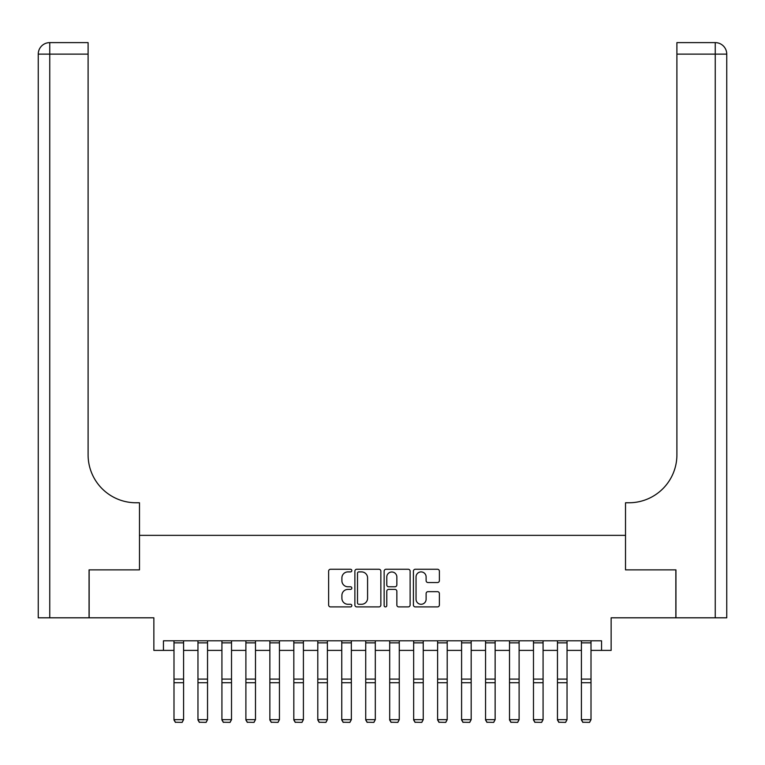 <?xml version="1.0" encoding="UTF-8"?>
<svg xmlns="http://www.w3.org/2000/svg" width="765" height="765" viewBox="0 0 765 765"><rect width="100%" height="100%" fill="white"/><g stroke="black" fill="none" stroke-linecap="round" stroke-linejoin="round"><path stroke-width="1.15" d="M351.824 570.585A1.32 1.32 0 0 0 350.504 569.265L330.509 569.265A1.884 1.884 0 0 0 328.625 571.149L328.625 605.019A1.884 1.884 0 0 0 330.509 606.903L350.504 606.903A1.32 1.32 0 0 0 351.824 605.584A1.32 1.32 0 0 0 350.504 604.274L347.922 604.274A6.024 6.024 0 0 1 341.898 598.249L341.898 595.428A6.024 6.024 0 0 1 347.922 589.404L350.504 589.404A1.32 1.32 0 0 0 351.824 588.084A1.32 1.32 0 0 0 350.504 586.765L347.922 586.765A6.024 6.024 0 0 1 341.898 580.75L341.898 577.919A6.024 6.024 0 0 1 347.922 571.904L350.504 571.904A1.32 1.32 0 0 0 351.824 570.585M437.504 582.538A1.884 1.884 0 0 0 439.378 580.654L439.378 571.149A1.884 1.884 0 0 0 437.504 569.265L415.29 569.265A1.884 1.884 0 0 0 413.416 571.149L413.416 605.019A1.884 1.884 0 0 0 415.29 606.903L437.504 606.903A1.884 1.884 0 0 0 439.378 605.019L439.378 593.544A1.884 1.884 0 0 0 437.504 591.661L427.998 591.661A1.884 1.884 0 0 0 426.115 593.544L426.115 599.234A5.03 5.03 0 0 1 421.085 604.274A5.03 5.03 0 0 1 416.045 599.234L416.045 576.934A5.03 5.03 0 0 1 421.085 571.904A5.03 5.03 0 0 1 426.115 576.934L426.115 580.654A1.884 1.884 0 0 0 427.998 582.538L437.504 582.538M163.452 650.393L163.452 640.812L601.548 640.812L601.548 650.393L611.139 650.393L611.139 617.804L675.849 617.804L675.849 569.868L625.521 569.868L625.521 535.357L139.479 535.357L139.479 569.868L139.479 502.768L136.036 502.768A47.937 47.937 0 0 1 88.099 454.831L88.099 54.124L49.754 54.124L49.754 617.804L89.056 617.804L89.056 569.868L139.479 569.868L89.151 569.868L89.151 617.804L153.861 617.804L153.861 650.393L173.99 650.393M380.855 571.149A1.884 1.884 0 0 0 378.971 569.265L356.767 569.265A1.884 1.884 0 0 0 354.884 571.149L354.884 605.019A1.884 1.884 0 0 0 356.767 606.903L378.971 606.903A1.884 1.884 0 0 0 380.855 605.019L380.855 571.149M386.029 569.265L408.233 569.265A1.884 1.884 0 0 1 410.117 571.149L410.117 605.019A1.884 1.884 0 0 1 408.233 606.903L398.728 606.903A1.884 1.884 0 0 1 396.853 605.019L396.853 591.288A1.884 1.884 0 0 0 394.97 589.404L388.668 589.404A1.884 1.884 0 0 0 386.784 591.288L386.784 605.584A1.32 1.32 0 0 1 385.464 606.903A1.32 1.32 0 0 1 384.145 605.584L384.145 571.149A1.884 1.884 0 0 1 386.029 569.265M183.581 650.393L197.963 650.393M207.544 650.393L221.927 650.393M231.518 650.393L245.89 650.393M255.481 650.393L269.863 650.393M279.445 650.393L293.827 650.393M303.409 650.393L317.791 650.393M327.382 650.393L341.754 650.393M351.345 650.393L365.727 650.393M375.309 650.393L389.691 650.393M399.273 650.393L413.655 650.393M423.246 650.393L437.618 650.393M447.209 650.393L461.591 650.393M471.173 650.393L485.555 650.393M495.137 650.393L509.519 650.393M519.11 650.393L533.482 650.393M543.073 650.393L557.456 650.393M567.037 650.393L581.419 650.393M591.01 650.393L601.548 650.393M358.833 571.904A1.32 1.32 0 0 0 357.513 573.215L357.513 602.954A1.32 1.32 0 0 0 358.833 604.274L361.568 604.274A6.024 6.024 0 0 0 367.582 598.249L367.582 577.919A6.024 6.024 0 0 0 361.568 571.904L358.833 571.904M396.853 577.03A5.03 5.03 0 0 0 391.814 571.99A5.03 5.03 0 0 0 386.784 577.03L386.784 584.89A1.884 1.884 0 0 0 388.668 586.765L394.97 586.765A1.884 1.884 0 0 0 396.853 584.89L396.853 577.03M173.99 719.999L175.434 722.38L173.99 719.655L183.581 719.655L182.147 722.38L175.434 722.246L182.147 722.38M183.581 640.812L183.581 719.655L182.147 722.246M173.99 640.812L173.99 719.655L175.434 722.246M197.963 719.999L199.397 722.38L197.963 719.655L207.544 719.655L206.11 722.38L199.397 722.246L206.11 722.38M221.927 719.999L223.361 722.38L221.927 719.655L231.518 719.655L230.074 722.38L223.361 722.246L230.074 722.38M245.89 719.999L247.334 722.38L245.89 719.655L255.481 719.655L254.037 722.38L247.334 722.246L254.037 722.38M207.544 640.812L207.544 719.655L206.11 722.246M197.963 640.812L197.963 719.655L199.397 722.246M231.518 640.812L231.518 719.655L230.074 722.246M221.927 640.812L221.927 719.655L223.361 722.246M255.481 640.812L255.481 719.655L254.037 722.246M245.89 640.812L245.89 719.655L247.334 722.246M269.863 719.999L271.298 722.38L269.863 719.655L279.445 719.655L278.011 722.38L271.298 722.246L278.011 722.38M279.445 640.812L279.445 719.655L278.011 722.246M269.863 640.812L269.863 719.655L271.298 722.246M49.754 617.804L38.25 617.804L38.25 54.124A11.504 11.504 0 0 1 49.754 42.62L88.099 42.62L88.099 54.124M136.036 502.768A47.937 47.937 0 0 1 88.099 454.831M38.25 54.124A11.504 11.504 0 0 1 49.754 42.62L49.754 54.124L38.25 54.124M675.944 569.868L625.521 569.868L625.521 502.768L628.964 502.768A47.937 47.937 0 0 0 676.901 454.831L676.901 42.62L715.246 42.62A11.504 11.504 0 0 1 726.75 54.124L726.75 617.804L675.944 617.804L675.944 569.868M628.964 502.768A47.937 47.937 0 0 0 676.901 454.831M715.246 617.804L715.246 54.124L726.75 54.124A11.504 11.504 0 0 0 715.246 42.62L715.246 54.124L676.901 54.124M293.827 719.999L295.261 722.38L293.827 719.655L303.409 719.655L301.974 722.38L295.261 722.246L301.974 722.38M303.409 640.812L303.409 719.655L301.974 722.246M293.827 640.812L293.827 719.655L295.261 722.246M317.791 719.999L319.225 722.38L317.791 719.655L327.382 719.655L325.938 722.38L319.225 722.246L325.938 722.38M327.382 640.812L327.382 719.655L325.938 722.246M317.791 640.812L317.791 719.655L319.225 722.246M341.754 719.999L343.198 722.38L341.754 719.655L351.345 719.655L349.901 722.38L343.198 722.246L349.901 722.38M351.345 640.812L351.345 719.655L349.901 722.246M341.754 640.812L341.754 719.655L343.198 722.246M365.727 719.999L367.162 722.38L365.727 719.655L375.309 719.655L373.875 722.38L367.162 722.246L373.875 722.38M375.309 640.812L375.309 719.655L373.875 722.246M365.727 640.812L365.727 719.655L367.162 722.246M389.691 719.999L391.125 722.38L389.691 719.655L399.273 719.655L397.838 722.38L391.125 722.246L397.838 722.38M399.273 640.812L399.273 719.655L397.838 722.246M389.691 640.812L389.691 719.655L391.125 722.246M413.655 719.999L415.099 722.38L413.655 719.655L423.246 719.655L421.802 722.38L415.099 722.246L421.802 722.38M423.246 640.812L423.246 719.655L421.802 722.246M413.655 640.812L413.655 719.655L415.099 722.246M437.618 719.999L439.062 722.38L437.618 719.655L447.209 719.655L445.775 722.38L439.062 722.246L445.775 722.38M447.209 640.812L447.209 719.655L445.775 722.246M437.618 640.812L437.618 719.655L439.062 722.246M461.591 719.999L463.026 722.38L461.591 719.655L471.173 719.655L469.739 722.38L463.026 722.246L469.739 722.38M471.173 640.812L471.173 719.655L469.739 722.246M461.591 640.812L461.591 719.655L463.026 722.246M485.555 719.999L486.989 722.38L485.555 719.655L495.137 719.655L493.702 722.38L486.989 722.246L493.702 722.38M495.137 640.812L495.137 719.655L493.702 722.246M485.555 640.812L485.555 719.655L486.989 722.246M509.519 719.999L510.963 722.38L509.519 719.655L519.11 719.655L517.666 722.38L510.963 722.246L517.666 722.38M519.11 640.812L519.11 719.655L517.666 722.246M509.519 640.812L509.519 719.655L510.963 722.246M533.482 719.999L534.926 722.38L533.482 719.655L543.073 719.655L541.639 722.38L534.926 722.246L541.639 722.38M543.073 640.812L543.073 719.655L541.639 722.246M533.482 640.812L533.482 719.655L534.926 722.246M557.456 719.999L558.89 722.38L557.456 719.655L567.037 719.655L565.603 722.38L558.89 722.246L565.603 722.38M567.037 640.812L567.037 719.655L565.603 722.246M557.456 640.812L557.456 719.655L558.89 722.246M581.419 719.999L582.854 722.38L581.419 719.655L591.01 719.655L589.566 722.38L582.854 722.246L589.566 722.38M591.01 640.812L591.01 719.655L589.566 722.246M581.419 640.812L581.419 719.655L582.854 722.246M183.581 679.091L173.99 679.091M183.581 682.724L173.99 682.724M183.581 642.868L173.99 642.868M207.544 679.091L197.963 679.091M207.544 682.724L197.963 682.724M207.544 642.868L197.963 642.868M231.518 679.091L221.927 679.091M231.518 682.724L221.927 682.724M231.518 642.868L221.927 642.868M255.481 679.091L245.89 679.091M255.481 682.724L245.89 682.724M255.481 642.868L245.89 642.868M279.445 679.091L269.863 679.091M279.445 682.724L269.863 682.724M279.445 642.868L269.863 642.868M303.409 679.091L293.827 679.091M303.409 682.724L293.827 682.724M303.409 642.868L293.827 642.868M327.382 679.091L317.791 679.091M327.382 682.724L317.791 682.724M327.382 642.868L317.791 642.868M351.345 679.091L341.754 679.091M351.345 682.724L341.754 682.724M351.345 642.868L341.754 642.868M375.309 679.091L365.727 679.091M375.309 682.724L365.727 682.724M375.309 642.868L365.727 642.868M399.273 679.091L389.691 679.091M399.273 682.724L389.691 682.724M399.273 642.868L389.691 642.868M423.246 679.091L413.655 679.091M423.246 682.724L413.655 682.724M423.246 642.868L413.655 642.868M447.209 679.091L437.618 679.091M447.209 682.724L437.618 682.724M447.209 642.868L437.618 642.868M471.173 679.091L461.591 679.091M471.173 682.724L461.591 682.724M471.173 642.868L461.591 642.868M495.137 679.091L485.555 679.091M495.137 682.724L485.555 682.724M495.137 642.868L485.555 642.868M519.11 679.091L509.519 679.091M519.11 682.724L509.519 682.724M519.11 642.868L509.519 642.868M543.073 679.091L533.482 679.091M543.073 682.724L533.482 682.724M543.073 642.868L533.482 642.868M567.037 679.091L557.456 679.091M567.037 682.724L557.456 682.724M567.037 642.868L557.456 642.868M591.01 679.091L581.419 679.091M591.01 682.724L581.419 682.724M591.01 642.868L581.419 642.868"/></g></svg>
